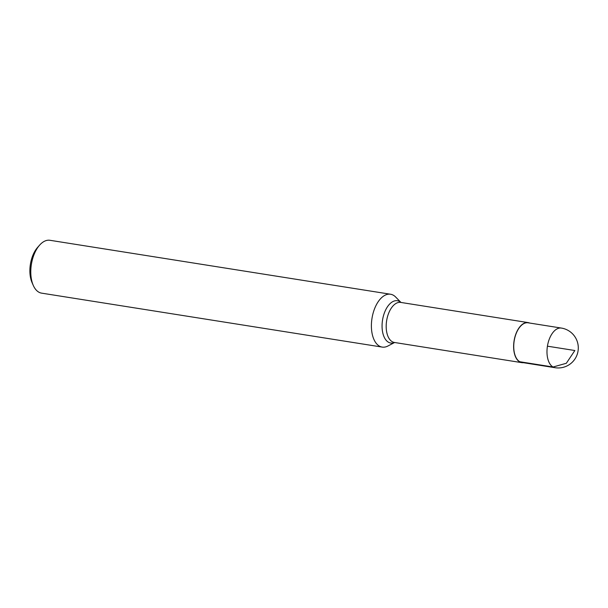 <?xml version="1.0" encoding="UTF-8"?>
<svg xmlns="http://www.w3.org/2000/svg" width="608" height="608" viewBox="0 0 608 608"><rect width="100%" height="100%" fill="white"/><g stroke="black" fill="none" stroke-linecap="round" stroke-linejoin="round"><path stroke-width="0.91" d="M394.622 342.502L387.896 346.02A26.752 14.569 -81 0 1 382.196 347.092A26.752 14.569 -81 0 1 371.99 318.387A26.752 14.569 -81 0 1 390.564 294.242A26.752 14.569 -81 0 1 393.262 295.176A26.752 14.569 -81 0 1 395.656 297.023L400.968 302.45M523.404 362.687A20.277 11.043 -81 0 1 521.801 362.649A20.277 11.043 -81 0 1 514.072 340.89A20.277 11.043 -81 0 1 528.147 322.597A20.277 11.043 -81 0 1 529.682 323.053M33.242 285.327L32.026 282.545A23.385 12.738 -81 0 1 37.59 247.418L39.604 245.138A26.752 14.569 99 0 0 33.242 285.327A26.752 14.569 99 0 0 38.889 292.205A26.752 14.569 99 0 0 41.587 293.14L382.196 347.092M390.564 294.242L49.955 240.289A26.752 14.569 99 0 0 39.604 245.138M555.089 367.711L521.839 362.444A20.064 10.929 -81 0 1 514.178 340.913A20.064 10.929 -81 0 1 528.116 322.802L561.366 328.069A20.064 10.929 -81 0 0 547.428 346.18A20.064 10.929 -81 0 0 555.089 367.711A20.064 20.064 0 0 0 577.6 353.119A20.064 20.064 0 0 0 561.366 328.069M547.428 346.18L574.849 350.52L566.329 363.272L553.067 367.012L519.817 361.745M394.569 342.494A21.409 11.658 -81 0 1 382.341 321.465A21.409 11.658 -81 0 1 399.555 301.484A21.409 11.658 -81 0 1 400.915 302.442M528.147 322.597L400.718 302.412A20.277 11.043 99 0 0 386.635 320.705A20.277 11.043 99 0 0 394.372 342.464L521.801 362.649"/></g></svg>
